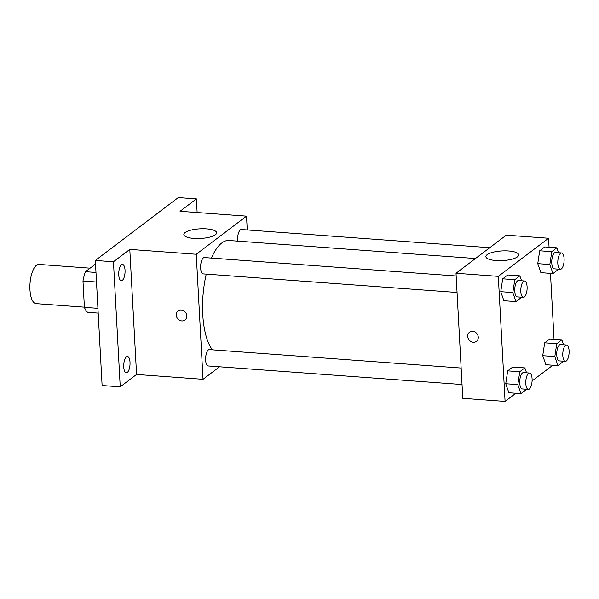<?xml version="1.0" encoding="UTF-8"?>
<svg xmlns="http://www.w3.org/2000/svg" width="599" height="599" viewBox="0 0 599 599"><rect width="100%" height="100%" fill="white"/><g stroke="black" fill="none" stroke-linecap="round" stroke-linejoin="round"><path stroke-width="0.9" d="M90.12 268.172L38.928 264.421A19.655 7.488 94.2 0 0 29.95 289.744A19.655 7.488 94.2 0 0 36.052 303.633L84.392 307.167M95.99 272.463L85.47 271.691L95.533 264.069M97.929 308.35L84.407 307.362A25.368 9.666 94.2 0 0 87.671 312.341L98.184 313.112M84.407 307.362L82.976 281.036A25.368 9.666 94.2 0 1 85.47 271.691M96.506 282.032L82.976 281.036M219.556 366.783L203.024 379.317L136.565 374.457L120.234 386.842L102.107 385.516L95.338 260.453L178.27 197.573L196.397 198.898L197.131 212.533M127.302 372.436A8.191 3.122 -85.8 0 1 126.277 372.78A8.191 3.122 -85.8 0 1 123.708 365.704A8.191 3.122 -85.8 0 1 126.456 356.802A8.191 3.122 -85.8 0 1 127.475 356.45A8.191 3.122 -85.8 0 1 130.043 363.526A8.191 3.122 -85.8 0 1 127.302 372.436M122.316 280.384A8.191 3.122 -85.8 0 1 121.297 280.736A8.191 3.122 -85.8 0 1 118.722 273.661A8.191 3.122 -85.8 0 1 121.47 264.758A8.191 3.122 -85.8 0 1 122.488 264.406A8.191 3.122 -85.8 0 1 125.064 271.482A8.191 3.122 -85.8 0 1 122.316 280.384M136.565 374.457L129.796 249.394L113.458 261.778L95.338 260.453M120.234 386.842L113.458 261.778M203.024 379.317L196.247 254.261L129.796 249.394M196.247 254.261L246.511 216.149L180.059 211.29L196.397 198.898M193.934 238.432A16.435 4.829 176.9 0 1 183.826 234.546A16.435 4.829 176.9 0 1 199.976 228.833A16.435 4.829 176.9 0 1 216.643 232.771A16.435 4.829 176.9 0 1 193.934 238.432M206.266 274.132A57.392 21.871 94.2 0 0 202.754 314.423A57.392 21.871 94.2 0 0 212.413 349.838M475.456 258.536L228.953 240.491A57.392 21.871 94.2 0 0 211.425 258.087M246.511 216.149L247.26 229.949M489.742 247.701L241.367 229.522A8.191 3.122 94.2 0 0 237.631 240.072A8.191 3.122 94.2 0 0 237.721 241.135M461.148 368.041L209.358 349.614A8.191 3.122 94.2 0 0 205.622 360.164A8.191 3.122 94.2 0 0 208.16 365.952L462.046 384.528M457.059 292.484L203.181 273.9A8.191 3.122 -85.8 0 1 200.665 265.507A8.191 3.122 -85.8 0 1 204.371 257.57L456.168 275.997M186.798 315.845A5.735 5.024 52.8 0 1 184.971 320.031A5.735 5.024 52.8 0 1 177.506 318.496A5.735 5.024 52.8 0 1 178.045 310.896A5.735 5.024 52.8 0 1 183.579 310.724A5.735 5.024 52.8 0 1 186.798 315.845M184.979 320.031A5.735 5.024 52.8 0 1 177.506 318.496A5.735 5.024 52.8 0 1 178.045 310.896M515.844 393.266L505.077 401.427L462.787 398.328L456.019 273.271L506.282 235.16L548.572 238.26L549.058 247.237M552.84 365.218L532.084 380.949M540.882 272.665L537.752 263.642L539.699 250.779L544.776 246.93L539.699 250.779L537.752 263.642L540.882 272.665L552.967 273.548L549.83 264.526L551.776 251.662L556.86 247.814L558.567 252.733M508.873 392.757L505.743 383.734L507.69 370.871L512.766 367.022L507.69 370.871L505.743 383.734L508.873 392.757L520.958 393.64L517.821 384.625L519.767 371.754L524.851 367.906L526.558 372.825M550.474 273.361L554.038 339.281M505.077 401.427L498.308 276.364L548.572 238.26M545.869 364.709L542.731 355.686L544.678 342.823L549.762 338.974L544.678 342.823L542.731 355.686L545.869 364.709L557.946 365.592L554.816 356.577L556.763 343.706L561.84 339.858L563.554 344.777M503.886 300.713L500.757 291.691L502.703 278.827L507.78 274.971L502.703 278.827L500.757 291.691L503.886 300.713L515.971 301.596L512.841 292.574L514.788 279.711L519.865 275.862L521.572 280.781M498.308 276.364L456.019 273.271M495.987 260.543A16.435 4.829 176.9 0 1 485.886 256.649A16.435 4.829 176.9 0 1 502.029 250.936A16.435 4.829 176.9 0 1 518.704 254.874A16.435 4.829 176.9 0 1 495.987 260.543M478.272 337.185A5.735 5.024 52.8 0 1 476.452 341.363A5.735 5.024 52.8 0 1 468.98 339.828A5.735 5.024 52.8 0 1 469.519 332.228A5.735 5.024 52.8 0 1 475.052 332.056A5.735 5.024 52.8 0 1 478.272 337.185M476.452 341.363A5.735 5.024 52.8 0 1 468.98 339.828A5.735 5.024 52.8 0 1 469.519 332.228M521.137 297.171L521.048 297.748L515.971 301.596M524.559 280.998L518.517 280.557A8.191 3.122 94.2 0 0 514.773 291.107A8.191 3.122 94.2 0 0 517.319 296.894L523.361 297.336A8.191 3.122 94.2 0 0 527.068 289.399A8.191 3.122 94.2 0 0 524.559 280.998A8.191 3.122 94.2 0 0 520.816 291.548A8.191 3.122 94.2 0 0 523.361 297.336M512.841 292.574L500.757 291.691M514.788 279.711L502.703 278.827M519.865 275.862L507.78 274.971M558.126 269.123L558.043 269.7L552.967 273.548M561.548 252.95L555.505 252.508A8.191 3.122 94.2 0 0 551.769 263.058A8.191 3.122 94.2 0 0 554.315 268.846L560.357 269.288A8.191 3.122 94.2 0 0 564.063 261.351A8.191 3.122 94.2 0 0 561.548 252.95A8.191 3.122 94.2 0 0 557.811 263.5A8.191 3.122 94.2 0 0 560.357 269.288M549.83 264.526L537.752 263.642M551.776 251.662L539.699 250.779M556.86 247.814L544.776 246.93M526.117 389.215L526.034 389.792L520.958 393.64M529.538 373.042L523.504 372.6A8.191 3.122 94.2 0 0 519.76 383.15A8.191 3.122 94.2 0 0 522.306 388.938L528.348 389.38A8.191 3.122 94.2 0 0 532.054 381.443A8.191 3.122 94.2 0 0 529.538 373.042A8.191 3.122 94.2 0 0 525.802 383.592A8.191 3.122 94.2 0 0 528.348 389.38M517.821 384.625L505.743 383.734M519.767 371.754L507.69 370.871M524.851 367.906L512.766 367.022M563.112 361.175L563.03 361.744L557.946 365.592M566.534 345.002L560.492 344.552A8.191 3.122 94.2 0 0 556.756 355.102A8.191 3.122 94.2 0 0 559.301 360.89L565.336 361.332A8.191 3.122 94.2 0 0 569.05 353.395A8.191 3.122 94.2 0 0 566.534 345.002A8.191 3.122 94.2 0 0 562.798 355.544A8.191 3.122 94.2 0 0 565.336 361.332M554.816 356.577L542.731 355.686M556.763 343.706L544.678 342.823M561.84 339.858L549.762 338.974"/></g></svg>

